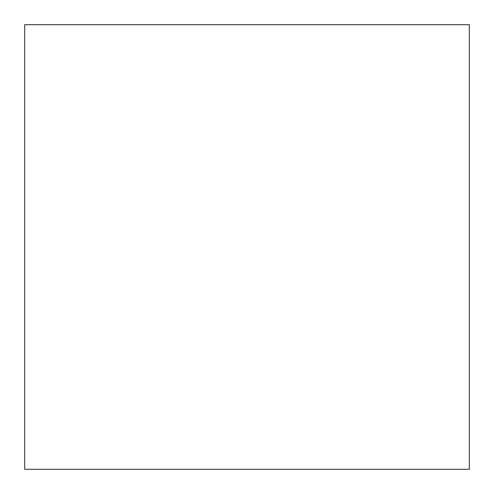 <?xml version="1.0" encoding="UTF-8"?>
<svg xmlns="http://www.w3.org/2000/svg" width="494" height="494" viewBox="0 0 494 494"><rect width="100%" height="100%" fill="white"/><g stroke="black" fill="none" stroke-linecap="round" stroke-linejoin="round"><path stroke-width="0.74" d="M469.3 469.3L469.3 24.7L24.7 24.7L24.7 469.3L469.3 469.3"/></g></svg>
